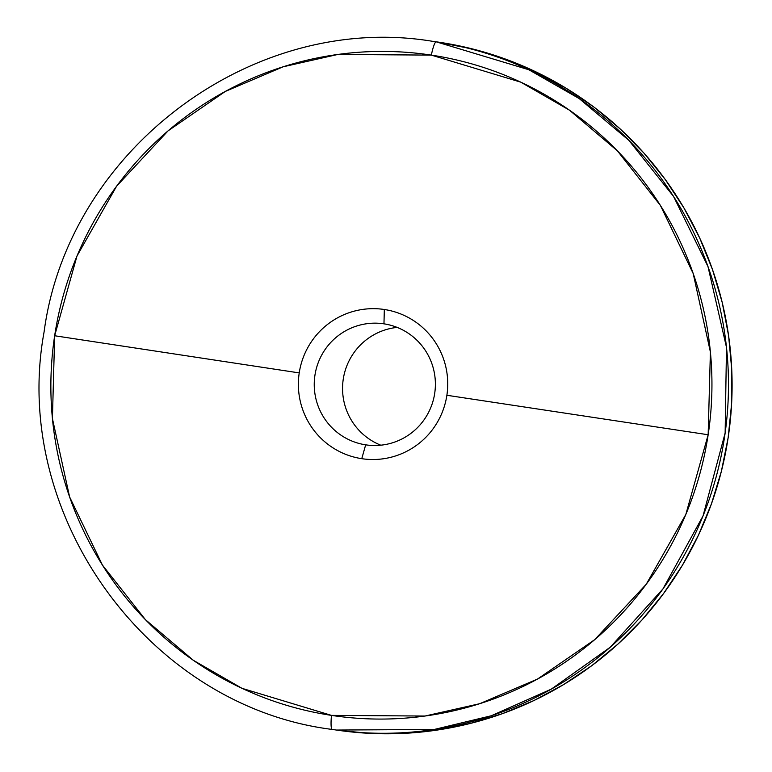 <?xml version="1.0" encoding="UTF-8"?>
<svg xmlns="http://www.w3.org/2000/svg" width="772" height="772" viewBox="0 0 772 772"><rect width="100%" height="100%" fill="white"/><g stroke="black" fill="none" stroke-linecap="round" stroke-linejoin="round"><path stroke-width="1.16" d="M383.964 323.835A61.191 60.563 -82.1 0 0 314.937 375.26A61.191 60.563 -82.1 0 0 365.667 444.836L361.769 458.684A75.444 74.672 97.9 0 1 299.227 372.905A75.444 74.672 97.9 0 1 384.331 309.495L383.964 323.835A61.191 60.563 97.9 0 1 434.752 393.035A61.191 60.563 97.9 0 1 366.401 444.942A61.191 60.563 97.9 0 1 365.667 444.836A61.191 60.563 97.9 0 1 314.88 375.636A61.191 60.563 97.9 0 1 383.23 323.729A61.191 60.563 97.9 0 1 383.964 323.835L384.331 309.495A75.444 74.672 97.9 0 1 446.882 395.274A75.444 74.672 97.9 0 1 361.769 458.684A75.444 74.672 97.9 0 1 299.227 372.905A927.162 1.621 -171.4 0 1 54.658 335.752A333.89 330.474 -82.1 0 0 331.477 715.383A21.597 3.078 98.6 0 0 332.25 729.443L336.428 730.051L434.279 729.453L491.31 715.75L551.247 689.164L610.276 647.206L662.955 588.901L703.041 515.899L725.14 433.005L726.491 347.361L707.972 266.533L673.58 196.474L628.842 140.33L579.174 98.555L528.839 69.75L436.248 41.842A21.597 3.078 98.6 0 0 431.336 55.111L520.83 82.179L569.466 110.184L617.397 150.839L660.417 205.468L693.208 273.568L710.394 351.964L708.156 434.752L685.816 514.49L646.222 584.288L594.758 639.621L537.515 679.061L479.711 703.697L424.967 716.04L331.477 715.383A333.89 330.474 -82.1 0 0 708.156 434.752A927.162 1.621 -171.4 0 1 446.882 395.274A927.162 1.621 8.6 0 0 708.156 434.752A333.89 330.474 -82.1 0 0 431.336 55.111A333.89 330.474 -82.1 0 0 54.658 335.752A927.162 1.621 8.6 0 0 299.227 372.905A75.444 74.672 97.9 0 1 384.331 309.495A75.444 74.672 97.9 0 1 446.882 395.274A75.444 74.672 97.9 0 1 361.769 458.684L365.667 444.836L367.134 445.039L365.667 444.836A61.191 60.563 -82.1 0 0 434.694 393.402A61.191 60.563 -82.1 0 0 383.964 323.835M380.799 445.203A61.191 60.563 97.9 0 1 343.144 379.94A61.191 60.563 97.9 0 1 397.155 327.405A61.191 60.563 -82.1 0 0 343.144 379.94A61.191 60.563 -82.1 0 0 380.799 445.203M336.428 730.051L340.047 730.553A347.709 344.158 -82.1 0 0 728.459 435.591A347.709 344.158 -82.1 0 0 439.866 42.344L436.248 41.842A347.709 344.158 97.9 0 1 724.84 435.09A347.709 344.158 97.9 0 1 336.428 730.051L332.25 729.443A21.597 3.078 -81.4 0 1 331.477 715.383L241.983 688.325L193.347 660.311L145.416 619.655L102.396 565.027L69.605 496.936L52.419 418.54L54.658 335.752L76.997 256.005L116.591 186.216L168.055 130.873L225.299 91.443L283.102 66.807L337.846 54.455L431.336 55.111A21.597 3.078 -81.4 0 1 436.248 41.842L439.866 42.344A347.709 344.158 -82.1 0 0 435.697 41.746L432.079 41.234A347.709 344.158 97.9 0 1 436.248 41.842L432.079 41.234C252.656 11.686 68.1 150.086 44.081 331.97C10.316 515.445 148.755 706.554 332.25 729.443M435.514 41.717L472.975 49.051L505.255 59.01L536.405 72.114L566.127 88.24L594.131 107.24L620.157 128.924L643.935 153.088L665.252 179.49L683.895 207.89L699.693 238.008L712.479 269.544L722.148 302.209L728.594 335.675L731.75 369.634L731.605 403.746L728.15 437.695L721.415 471.152L711.466 503.778L698.399 535.276L682.351 565.336L663.457 593.678L641.918 620.012L617.928 644.099L591.719 665.705L563.55 684.61L533.693 700.648L502.427 713.656L470.052 723.509L436.894 730.109L403.264 733.4L369.479 733.342L339.873 730.534"/></g></svg>
